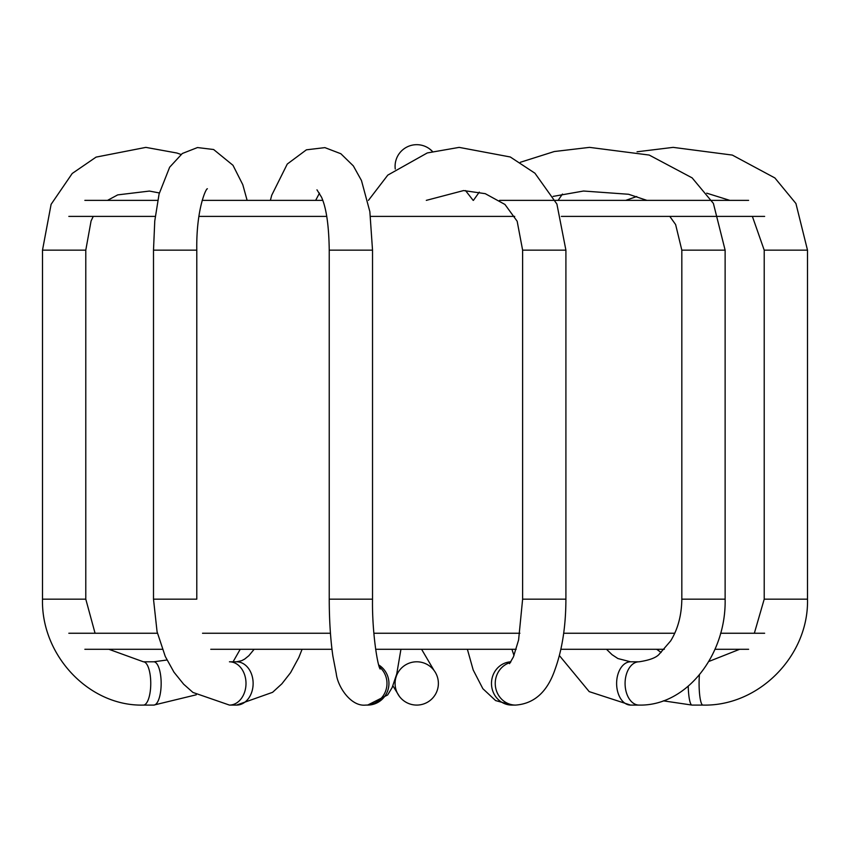 <?xml version="1.0" encoding="UTF-8"?>
<svg xmlns="http://www.w3.org/2000/svg" width="850" height="850" viewBox="0 0 850 850"><rect width="100%" height="100%" fill="white"/><g stroke="black" fill="none" stroke-linecap="round" stroke-linejoin="round"><path stroke-width="1.27" d="M748.606 200.366L499.566 200.366M322.777 200.366L202.183 200.366L322.777 200.366M157.686 200.366L84.862 200.366M553.127 196.393L583.536 191.027L628.586 194.268L646.903 200.366L555.188 200.366M748.606 649.283L714.977 649.283M664.339 649.283L560.872 649.283M516.194 649.283L375.626 649.283M331.978 649.283L210.768 649.283M162.297 649.283L84.862 649.283M395.261 169.023A21.643 21.643 0 0 1 432.448 151.438L429.388 148.761M428.262 701.76A21.643 21.643 0 0 1 399.447 696.458A21.643 21.643 0 0 1 403.686 666.166A21.643 21.643 0 0 1 438.377 683.442A21.643 21.643 0 0 1 428.262 701.76M764.639 216.399L561.361 216.399M514.717 216.399L370.526 216.399M326.772 216.399L198.868 216.399M155.242 216.399L68.829 216.399M764.639 633.25L720.588 633.25M674.741 633.25L563.678 633.25M519.903 633.25L373.862 633.25M330.438 633.25L202.523 633.25M157.42 633.25L68.829 633.25M764.214 250.155L807.5 250.155L807.5 599.165L764.214 599.165L764.214 250.155L752.378 216.399M699.401 674.911A21.643 3.804 90 0 0 702.897 705.086C758.859 706.531 808.945 655.701 807.5 599.165M688.234 686.258A21.643 3.804 90 0 0 692.006 705.086L702.897 705.086M681.827 250.155L725.124 250.155L725.124 599.165L681.827 599.165L681.827 250.155L675.622 224.549L669.8 216.399M681.827 599.165C681.604 615.283 677.875 629.191 670.661 640.9L659.472 653.884C656.625 657.528 649.804 660.163 639.03 661.799A21.643 13.951 90 0 0 625.079 683.442A21.643 13.951 90 0 0 639.03 705.086C686.651 706.201 726.336 654.755 725.124 599.165M639.03 661.799L630.572 661.799A21.643 13.951 90 0 0 616.622 683.442A21.643 13.951 90 0 0 630.572 705.086L639.03 705.086M522.622 250.155L565.909 250.155L565.909 599.165L522.622 599.165L522.622 250.155L517.161 221.234L504.953 204.457L485.254 193.673L463.601 190.57L426.307 200.366M510.436 662.501A21.643 20.358 90 0 0 495.412 686.216A21.643 20.358 90 0 0 515.599 705.086C534.278 703.726 547.432 691.815 555.061 669.354C562.222 649.57 565.834 626.174 565.909 599.165M510.882 661.821A21.643 20.358 90 0 0 491.491 683.952A21.643 20.358 90 0 0 511.838 705.086L515.599 705.086M400.934 649.283L396.737 673.976L392.137 687.576L387.642 694.971L367.625 705.086A21.643 21.303 -90 0 0 378.728 664.966M367.625 705.086L365.681 705.086A21.643 21.303 -90 0 0 379.281 666.782M365.681 705.086C350.976 706.817 337.726 686.832 336.281 673.774L332.849 655.924C330.469 639.104 329.269 620.181 329.237 599.165L372.523 599.165C371.971 631.359 377.496 665.741 380.152 669.024M316.965 189.837L321.491 197.126C326.315 207.782 328.897 225.462 329.237 250.155L372.523 250.155L372.523 599.165M247.127 200.366L242.792 184.694L232.985 165.293L213.626 149.515L197.487 147.549L182.325 153.489L169.649 167.216L159.088 193.981L154.764 220.989L153.499 250.155L153.499 599.165L196.786 599.165L196.786 250.155C196.127 209.812 205.913 188.339 207.379 188.764M153.499 250.155L196.786 250.155M246.001 683.442A21.643 16.554 -90 0 0 229.447 661.799L236.576 661.799A21.643 16.554 -90 0 1 253.13 683.442A21.643 16.554 -90 0 1 236.576 705.086L229.447 705.086A21.643 16.554 -90 0 0 246.001 683.442M180.997 154.466L176.896 153.021L145.86 147.379L96.082 157.112L72.218 173.474L51.106 204.329L42.5 250.155L42.5 599.165L85.786 599.165L85.786 250.155L91.078 220.947L93.266 216.399M42.5 250.155L85.786 250.155M42.5 599.165C41.087 655.52 89.197 706.499 143.395 705.086A21.643 7.363 -90 0 0 150.758 683.442A21.643 7.363 -90 0 0 143.395 661.799L108.864 649.283M143.395 705.086L153.797 705.086A21.643 7.363 -90 0 0 161.16 683.442A21.643 7.363 -90 0 0 153.797 661.799L143.395 661.799M473.152 200.366L465.524 190.581M708.773 661.502L739.67 649.283M754.343 633.25L764.214 599.165M656.689 649.283L661.098 652.492M663.308 700.836L692.006 705.086M625.727 200.366L636.746 196.531M706.69 193.163L729.81 200.366M558.131 200.366L562.445 194.055M637.054 151.789L673.147 147.369L732.328 155.083L774.881 177.947L795.919 203.49L807.5 250.155M606.496 649.283L612.053 654.681L617.897 658.537L630.572 661.799M559.385 655.562L589.199 691.624L630.572 705.086M473.418 200.366L479.283 192.121M520.349 162.286L554.264 151.534L589.528 147.369L649.219 155.061L692.134 177.873L713.394 203.405L725.124 250.155M509.511 663.669L513.411 656.933L518.596 639.986L522.622 599.165M511.923 649.283L513.995 655.52M467.383 649.283L473.195 669.991L482.864 688.702L495.592 700.57L511.838 705.086M368.443 200.366L387.781 175.121L427.274 152.947L459.17 147.379L510.297 156.984L534.926 173.209L556.899 204.042L565.909 250.155M329.237 250.155L329.237 599.165M270.385 200.366L271.713 195.277L287.268 164.05L306.404 149.823L324.902 147.624L340.871 153.744L353.334 165.899L361.473 180.529L369.856 211.661L372.523 250.155M315.658 200.366L319.483 193.131M229.447 705.086L192.961 692.452L183.643 684.197L173.963 672.169L165.251 656.423L157.069 631.709L153.499 599.165M254.15 649.283L248.869 655.69L244.673 659.09L241.623 660.716L236.576 661.799M302.09 649.283L298.817 657.507L290.594 672.658L281.892 683.793L272.595 692.314L236.576 705.086M95.073 633.25L85.786 599.165M166.94 660.004L153.797 661.799M240.221 649.283L233.081 661.799M196.276 694.79L153.797 705.086M159.343 192.95L149.43 191.069L117.714 194.884L107.525 200.366M392.913 685.833L399.447 696.458M421.579 649.283L433.989 670.363"/></g></svg>
